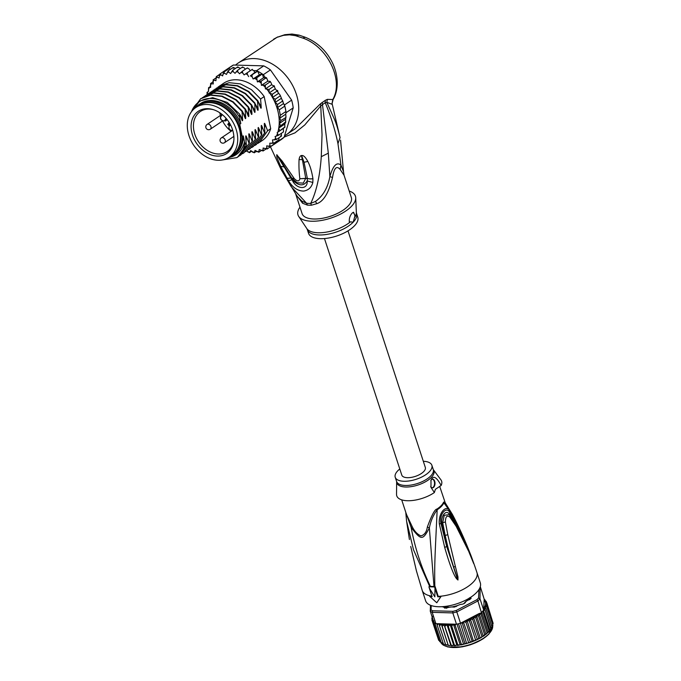 <?xml version="1.0" encoding="UTF-8"?>
<svg xmlns="http://www.w3.org/2000/svg" width="681" height="681" viewBox="0 0 681 681"><rect width="100%" height="100%" fill="white"/><g stroke="black" fill="none" stroke-linecap="round" stroke-linejoin="round"><path stroke-width="1.02" d="M206.854 104.482A29.93 22.788 -123.9 0 0 195.796 107.547A29.93 22.788 -123.9 0 0 189.59 137.392A29.93 22.788 -123.9 0 0 215.996 160.103A29.93 22.788 -123.9 0 0 218.158 160.265A29.93 22.788 -123.9 0 0 229.216 157.209A29.93 22.788 -123.9 0 0 235.43 127.356A29.93 22.788 -123.9 0 0 209.024 104.653A29.93 22.788 -123.9 0 0 206.854 104.482M195.796 107.547L198.588 105.666A29.93 22.788 56.1 0 1 209.646 102.61A29.93 22.788 56.1 0 1 211.808 102.771A29.93 22.788 56.1 0 1 238.214 125.483A29.93 22.788 56.1 0 1 232.008 155.328L229.216 157.209M223.887 116.025A25.435 19.357 -123.9 0 0 222.261 114.595A25.435 19.357 -123.9 0 0 212.957 109.539A25.435 19.357 -123.9 0 0 191.965 120.171A25.435 19.357 -123.9 0 0 201.133 148.722A25.435 19.357 -123.9 0 0 202.759 150.16A25.435 19.357 -123.9 0 0 233.83 140.567A25.435 19.357 -123.9 0 0 223.887 116.025M233.889 139.92A24.099 18.344 56.1 0 1 227.199 151.54A24.099 18.344 56.1 0 1 204.504 148.39A24.099 18.344 56.1 0 1 202.964 147.036A24.099 18.344 56.1 0 1 200.291 111.548A24.099 18.344 56.1 0 1 213.57 109.726M219.827 112.791A24.099 18.344 -123.9 0 0 220.431 115.455M222.61 121.005A24.099 18.344 -123.9 0 0 228.978 129.535A24.099 18.344 -123.9 0 0 231.08 131.339M225.411 120.988L226.824 119.72M229.795 123.533L228.722 124.257L229.54 123.091M229.378 125.994L227.743 124.444L228.722 124.257L229.897 125.364M225.709 120.929L226.415 120.477M235.558 65.087A43.167 32.858 56.1 0 1 238.256 62.992A43.167 32.858 56.1 0 1 254.2 58.583A43.167 32.858 56.1 0 1 294.711 89.858A43.167 32.858 56.1 0 1 286.454 134.625A43.167 32.858 56.1 0 1 284.53 135.8M238.256 62.992L277.014 37.336L283.492 35.335L289.502 34.833L295.46 35.667L302.73 38.051C327.467 46.376 344.084 80.324 332.788 99.537L331.894 104.338L332.788 99.537L327.374 99.358L326.854 102.363L331.57 104.082M327.374 99.358L325.348 100.303L325.212 102.661L326.854 102.363L334.609 119.66C336.533 124.393 338.338 130.386 340.032 137.622L332.056 103.384M283.492 35.335L284.803 34.705L291.996 34.05L299.197 35.174L305.224 37.251C317.95 42.452 327.297 51.552 333.264 64.542C339.513 79.362 337.546 92.241 333.111 99.494L331.894 104.338M305.224 37.251L302.73 38.051M325.348 100.303L320.436 103.801L295.222 128.726L286.454 134.625M320.436 103.801L320.768 105.904L325.212 102.661C330.847 116.153 335.095 129.816 337.963 143.657L340.943 165.091L343.522 171.774L340.56 140.201M284.13 137.085L294.967 132.872L304.79 124.938L320.768 105.904L322.036 134.685L321.279 156.681C319.925 176.141 316.401 191.71 310.706 203.398A26.125 11.424 161.9 0 1 306.595 203.279L301.921 201.108L297.274 196.426M332.515 177.477C334.048 167.969 336.601 165.304 340.185 169.484L340.943 165.091C336.729 161.678 333.043 165.526 329.868 176.634C327.808 187.794 322.981 196.077 315.397 201.482L310.706 203.398A11.509 5.763 88.2 0 1 311.43 205.211L316.903 203.653C323.696 201.321 328.897 192.587 332.515 177.477L329.868 176.634L328.319 153.157L322.215 102.354M295.809 194.383L302.092 213.613A25.904 11.322 -18.1 0 0 321.747 218.414A25.904 11.322 -18.1 0 0 347.991 206.164A25.904 11.322 -18.1 0 0 351.328 197.524L344.058 175.272L340.185 169.484M311.43 205.211A25.904 11.322 161.9 0 1 307.352 205.092L302.619 203.253L296.175 194.902M307.352 205.092A11.509 7.295 95.4 0 0 306.595 203.279L291.196 186.654L280.657 168.641M307.829 161.457C310.068 165.679 311.77 171.416 312.937 178.677L312.834 182.474C311.523 187.42 308.459 190.288 303.649 191.08C297.708 190.978 292.651 187.539 288.472 180.746L280.606 166.283L276.92 157.515L276.707 154.766L282.155 161.082L294.294 178.618L290.821 177.911L294.294 178.618C297.256 181.58 299.112 181.623 299.861 178.745C299.044 172.446 298.772 166.053 299.061 159.558C299.427 157.107 300.21 155.762 301.428 155.523L302.202 155.489L301.913 156.4L304.041 162.265L307.352 178.354L305.735 178.286L301.794 156.332L304.041 162.265L307.829 161.457C305.701 157.524 303.828 155.532 302.202 155.489M349.217 191.055A30.219 13.211 161.9 0 1 355.72 197.779A30.219 13.211 161.9 0 1 351.541 206.258A30.219 13.211 161.9 0 1 322.658 220.244A30.219 13.211 161.9 0 1 298.704 216.413A30.219 13.211 161.9 0 1 299.98 207.152M352.137 213.102L353.584 212.259L354.946 215.886L353.209 222.134L349.31 221.768C349.064 218.431 350 215.545 352.137 213.102M352.911 212.463A5.754 3.277 -88.4 0 1 354.946 215.886M308.527 233.302A25.904 11.322 -18.1 0 0 328.174 238.095A25.904 11.322 -18.1 0 0 354.426 225.845A25.904 11.322 -18.1 0 0 357.763 217.205L356.555 213.494A25.904 11.322 161.9 0 1 353.209 222.134A25.904 11.322 161.9 0 1 353.022 222.329A25.904 11.322 161.9 0 1 326.795 234.409A25.904 11.322 161.9 0 1 307.31 229.591L308.527 233.302M312.937 178.677A8.632 4.946 168.2 0 1 307.352 178.354L307.216 180.899C307.923 190.74 295.605 189.012 292.149 179.741L290.821 177.911A8.632 3.209 -29 0 1 286.795 178.03M312.945 178.754A8.632 4.946 168.2 0 1 307.361 178.422L299.861 178.745L305.743 178.345L303.292 183.146L296.89 182.738M312.834 182.474L307.216 180.899C303.683 186.517 298.661 186.126 292.149 179.741L288.472 180.746M286.744 177.954A8.632 3.209 -29 0 0 290.77 177.835L277.405 155.651L291.749 178.022M280.606 166.283L284.045 166.956L276.707 154.766M276.963 154.817L280.827 160.827L282.155 161.082M299.061 159.558L302.296 159.635L301.428 155.523M299.197 35.174L295.46 35.667M284.803 34.705L277.014 37.336M227.199 69.845L226.271 69.82A44.316 33.735 -123.9 0 0 225.437 70.296A44.316 33.735 -123.9 0 0 224.304 71.02L231.429 66.227A44.316 33.735 56.1 0 1 233.396 65.027L263.726 65.87A44.316 33.735 56.1 0 1 270.425 69.905L291.638 100.133A44.316 33.735 56.1 0 1 293.205 107.879L284.079 137.256A44.316 33.735 56.1 0 1 280.912 139.767L273.788 144.559A44.316 33.735 -123.9 0 0 276.239 142.687A44.316 33.735 -123.9 0 0 276.954 142.048L277.32 140.873M263.309 74.697A44.316 33.735 -123.9 0 0 262.313 74.008L263.564 77.728L265.301 77.549L263.309 74.697L270.425 69.905M263.726 65.87L256.609 70.662L253.749 70.586L254.847 72.467L257.648 71.19A44.316 33.735 -123.9 0 0 256.609 70.662M252.072 74.944L252.098 76.783L253.102 78.979L259.291 74.816L262.313 74.008A44.316 33.735 -123.9 0 0 257.648 71.19L250.353 75.863L254.847 72.467M224.304 71.02A44.316 33.735 -123.9 0 0 223.215 71.794M226.271 69.82L233.396 65.027M246.854 150.884L249.442 152.689L250.685 150.578L254.209 152.816L255.06 150.365L258.789 152.246L259.223 149.505L263.104 150.969L263.113 147.998L267.088 149.028L272.655 145.274A44.316 33.735 -123.9 0 0 273.788 144.559M284.079 137.256L276.954 142.048M267.088 149.028L266.654 145.87L270.663 146.441L269.94 145.411L269.787 143.172L273.771 143.257L272.885 142.201L272.46 139.928L276.367 139.528L275.056 136.541L278.401 135.323L277.15 132.625L279.831 130.709L278.623 128.207L280.64 125.772L279.474 123.38L280.819 120.588L279.763 118.205L285.722 114.195L286.08 112.671A44.316 33.735 -123.9 0 0 285.926 111.497L280.351 115.251L279.261 109.845L277.601 107.538L283.56 103.529L284.828 106.1A44.316 33.735 -123.9 0 0 284.513 104.925L284.003 104.202M286.08 112.671L293.205 107.879M291.638 100.133L284.513 104.925M284.828 106.1A44.316 33.735 56.1 0 1 285.926 111.497L284.828 106.1L279.261 109.845M265.301 77.549L267.088 78.877L267.837 81.158L270.383 81.456M279.763 118.205L280.351 115.251M285.867 113.369L285.926 111.497M226.101 70.586L225.437 70.296L219.861 74.05L219.052 78.034L216.286 76.638L215.92 80.741L213.179 79.822L213.247 83.976L210.582 83.542L210.65 87.364L208.548 87.755L208.565 91.288L206.973 92.454M248.65 76.638L247.424 74.535L247.254 72.756L244.104 74.893L242.674 72.918L242.368 71.224L239.542 73.786L237.924 71.982L237.507 70.39L235.03 73.335L233.26 71.718L232.74 70.262L230.655 73.539L228.765 72.152L228.161 70.833L226.484 74.408L224.5 73.259L223.845 72.101L222.593 75.914L219.861 74.05M216.243 76.672L219.546 74.442M213.085 79.898L215.766 78.077M210.301 85.619A43.167 32.858 -123.9 0 1 211.255 83.967L210.582 83.542L212.881 82.001M208.335 90.164A43.167 32.858 -123.9 0 1 209.254 87.781L208.548 87.755L210.472 86.461M207.118 92.361L207.024 95.357M277.601 107.538L277.55 104.474L275.226 102.422L275.26 99.222L272.4 97.519L272.426 94.182L269.114 92.974L269.097 89.432L265.403 88.888L265.326 85.065L261.393 85.312L261.189 81.15L257.367 81.89L256.746 77.762L253.102 78.979M256.388 151.352L254.209 152.816L254.166 152.11A43.167 32.858 -123.9 0 1 252.447 152.186M261.181 150.637L258.789 152.246L258.584 151.42A43.167 32.858 -123.9 0 1 256.95 151.761M263.002 151.029L265.879 149.105M251.485 151.31L249.442 152.689L249.552 152.11A43.167 32.858 -123.9 0 1 247.782 151.931M242.649 66.976L242.351 67.632L242.462 67.061L244.121 67.811L245.364 69.215M242.462 67.061L237.507 70.39M237.873 66.849L237.737 67.632L237.695 66.925L240.419 68.432M237.695 66.925L232.74 70.262M235.515 68.398L233.302 67.428M233.319 68.321L233.115 67.496L228.161 70.833M230.723 69.113L228.884 68.721L223.845 72.101M252.387 69.3L251.834 69.683L253.749 70.586M269.599 81.252L271.242 82.971L271.591 84.725L274.051 86.104L275.303 88.802L280.172 95.204L283.56 103.529M242.368 71.224L247.322 67.896L247.075 68.321L247.322 67.896L248.871 68.755L250.123 70.483M273.771 143.257L278.827 139.835L279.023 137.741M283.492 131.867L283.339 128.454L285.007 126.938L279.831 130.709M281.449 136.081L281.432 133.28M284.786 127.381L284.811 124.036L285.816 121.763L280.64 125.772M252.208 69.419L247.254 72.756M217.903 87.194L223.572 83.303A34.535 26.287 56.1 0 1 264.185 96.583L270.697 128.692A34.535 26.287 56.1 0 1 262.134 140.609L257.937 143.342M276.163 141.648L276.239 142.687L270.663 146.441M276.367 139.528L281.321 136.2L280.649 135.774M283.356 131.995L278.401 135.323M277.15 132.625L283.339 128.454M278.623 128.207L284.811 124.036M279.474 123.38L285.628 119.235L285.594 122.435M280.819 120.588L285.96 117.498L285.918 116.042L285.628 119.235M285.722 114.195L285.918 116.042M257.648 71.19L259.291 74.816M262.313 74.008L256.746 77.762M257.367 81.89L263.564 77.728M265.505 77.532L266.143 77.821L261.189 81.15M261.393 85.312L267.837 81.158M267.48 80.647L267.59 81.15M266.143 77.821L266.603 77.881L266.254 77.591M274.102 85.721L274.545 86.291L274.102 85.721M277.38 90.335L277.899 91.16L277.38 90.335M265.403 88.888L271.591 84.725M270.28 81.737L265.326 85.065M274.051 86.104L269.097 89.432M269.114 92.974L275.303 88.802M277.38 90.845L272.426 94.182M272.4 97.519L278.597 93.348M280.214 95.885L275.26 99.222M275.226 102.422L281.381 98.277M282.504 101.137L277.55 104.474M191.804 110.833L200.64 98.736L210.472 95.187L221.708 96.361L232.723 102.056L242.019 111.505L242.598 119.209C242.708 121.056 242.453 121.235 241.832 119.728L239.652 114.119L227.25 102.405L212.71 97.681L199.678 101.043L191.489 111.667M205.517 95.536L216.737 91.016L227.956 92.216L238.98 97.936L248.207 107.334L248.795 115.038C248.905 116.877 248.65 117.047 248.02 115.557L245.509 109.156L245.117 109.42L245.696 117.123C245.815 118.962 245.552 119.132 244.922 117.643L242.41 111.241L242.019 111.505M242.41 111.241L233.183 101.835L222.134 96.115L210.872 94.923L200.827 98.609M245.509 109.156L236.281 99.758L225.258 94.038L214.03 92.829L203.985 96.489M202.419 97.613L213.579 93.101L224.841 94.293L235.881 100.022L245.117 109.42M208.607 93.45L219.716 88.947L230.97 90.105L242.027 95.817L251.306 105.249L251.893 112.952C251.987 114.8 251.732 114.978 251.119 113.48L248.608 107.07L248.207 107.334M214.804 89.279L225.922 84.776L237.175 85.942L248.199 91.637L257.503 101.086L258.082 108.79C258.201 110.628 257.937 110.799 257.307 109.309L254.796 102.899L254.983 110.875C255.103 112.706 254.847 112.884 254.217 111.395L251.698 104.985L251.306 105.249M251.698 104.985L242.513 95.621L231.472 89.875L220.235 88.666L210.114 92.361M219.222 86.232L229.114 82.682L240.384 83.891L251.417 89.637L260.593 99L261.181 106.704C261.291 108.543 261.036 108.713 260.406 107.223L257.895 100.822L257.503 101.086M257.895 100.822L248.71 91.458L237.686 85.712L226.407 84.495L216.32 88.189M248.608 107.07L239.32 97.63L228.263 91.926L217.009 90.76L207.041 94.429M254.796 102.899L245.5 93.45L234.468 87.764L223.215 86.589L213.23 90.267M211.706 91.365L222.934 86.845L234.179 88.053L245.211 93.799L254.405 103.171M264.185 96.583L260.593 99M237.848 156.945L246.335 145.087L245.756 137.383C245.645 135.528 245.901 135.349 246.522 136.864L246.045 140.473M244.045 152.774L252.532 140.916L251.944 133.212C251.842 131.356 252.098 131.186 252.719 132.693L252.242 136.311M240.946 154.859L249.433 143.001L248.846 135.298C248.744 133.442 248.999 133.272 249.621 134.778L249.144 138.388M246.335 145.087L246.233 145.155A34.535 26.287 56.1 0 1 237.669 157.064A34.535 26.287 56.1 0 1 236.792 157.626L221.683 160.069M252.532 140.916L243.849 152.91L242.453 153.761M249.433 143.001L240.751 154.996L239.363 155.847M247.135 150.697L255.63 138.839L246.939 150.833L245.552 151.684M250.233 148.611L258.72 136.753L250.038 148.747L248.65 149.599M253.4 146.483L261.819 134.668L253.136 146.662L251.749 147.513M256.439 144.44L264.918 132.582L256.235 144.576L254.847 145.428M270.697 128.692L267.616 130.769L259.325 142.499M228.484 157.669L232.647 156.46L228.092 157.898M232.647 156.46C238.725 153.94 242.683 149.079 244.522 141.895L244.854 142.746C244.104 149.207 241.423 154.17 236.792 157.626M245.705 136.37L246.522 136.864L249.042 143.265M248.803 134.285L249.621 134.778L252.14 141.18M239.823 114.519L242.598 119.209M242.921 112.433L245.696 117.123M246.02 110.348L248.795 115.038M251.893 132.199L252.719 132.693L255.23 139.103M242.078 120.333L241.832 119.728M245.169 118.247L244.922 117.643M248.267 116.17L248.02 115.557M195.49 107.751A30.654 23.333 56.1 0 1 199.269 104.338L200.35 103.614A30.654 23.333 56.1 0 1 240.802 123.576L239.516 117.2A32.807 24.976 -123.9 0 0 213.459 98.626A32.807 24.976 -123.9 0 0 191.557 111.573M199.269 104.338A30.654 23.333 56.1 0 1 210.591 101.205A30.654 23.333 56.1 0 1 239.721 124.3L242.215 136.609L243.296 135.877L244.522 141.895M243.296 135.877A30.654 23.333 56.1 0 1 234.57 154.468L233.489 155.2A30.654 23.333 56.1 0 1 228.901 157.413M239.652 114.119L239.516 117.2M260.653 107.828L260.406 107.223M257.554 109.913L257.307 109.309M254.464 111.999L254.217 111.395M251.366 114.085L251.119 113.48M239.721 124.3L240.802 123.576M244.854 142.746L246.233 145.155M255.63 138.839L255.043 131.127C254.932 129.271 255.196 129.101 255.818 130.607L258.329 137.017M254.992 130.114L255.818 130.607L255.341 134.225M258.72 136.753L258.142 129.049C258.031 127.194 258.286 127.015 258.908 128.53L261.427 134.932M258.09 128.028L258.908 128.53L258.431 132.14M261.819 134.668L261.24 126.964C261.129 125.108 261.385 124.929 262.006 126.445L264.526 132.846M261.189 125.951L262.006 126.445L261.53 130.054M264.918 132.582L264.33 124.878C264.228 123.023 264.483 122.852 265.105 124.359L267.616 130.769M264.279 123.865L265.105 124.359L264.628 127.968M249.11 108.262L251.893 112.952M252.208 106.176L254.983 110.875M255.307 104.099L258.082 108.79M258.405 102.014L261.181 106.704M242.215 136.609A30.654 23.333 56.1 0 1 233.489 155.2M234.86 152.927A29.785 22.677 -123.9 0 0 237.448 122.146A29.785 22.677 -123.9 0 0 210.293 102.329A29.785 22.677 -123.9 0 0 201.882 103.929M348 230.859L425.319 467.43A12.377 5.414 161.9 0 1 423.727 471.558A12.377 5.414 161.9 0 1 411.188 477.407A12.377 5.414 161.9 0 1 401.799 475.117L324.471 238.554M448.881 607.341L447.953 606.873A16.693 7.295 -18.1 0 1 446.753 606.873A16.693 7.295 161.9 0 1 445.612 606.814L445.136 607.324L446.727 608.269L446.668 607.401L445.612 606.814M469.422 597.867L469.686 599.646L469.881 597.799M469.183 598.939L468.009 599.34A16.693 7.295 -18.1 0 0 469.022 598.327M468.009 599.34L467.66 600.302M447.953 606.873L446.668 607.401M445.136 607.324L445.391 608.107M492.312 625.49L491.256 628.869L484.625 608.584L485.936 608.286L485.298 606.626L486.711 606.405L485.553 604.83L487.017 604.617L493.129 623.319L492.312 625.49L492.865 625.516M492.142 627.371L489.12 631.108M491.256 628.869L490.814 628.912L484.625 608.584M445.016 626.222L446.983 624.707L448.294 626.384L450.124 624.545L451.699 626.086L453.41 624.154L438.3 623.728A27.632 12.079 -18.1 0 0 438.53 623.805L437.134 625.039L443.493 644.183M470.699 597.28A1.439 0.63 -18.1 0 0 470.775 597.45L471.09 598.412L468.017 600.157A1.149 0.502 -18.1 0 0 467.379 600.48A17.553 7.678 161.9 0 1 466.034 601.442A1.149 0.502 -18.1 0 0 465.727 601.732A1.149 0.502 -18.1 0 0 465.668 601.834C465.063 603.34 463.403 604.2 460.697 604.413A1.149 0.502 -18.1 0 0 459.973 604.592A17.553 7.678 161.9 0 1 458.168 605.273A1.149 0.502 -18.1 0 0 457.538 605.605L451.869 607.018A1.149 0.502 -18.1 0 0 451.58 606.975A1.149 0.502 -18.1 0 0 451.256 606.992A17.553 7.678 161.9 0 1 449.469 607.214A1.149 0.502 -18.1 0 0 448.745 607.401L444.71 608.09L443.893 607.265A1.149 0.502 -18.1 0 0 443.68 607.077A1.149 0.502 -18.1 0 0 443.552 607.043A17.553 7.678 161.9 0 1 442.267 606.745A1.149 0.502 -18.1 0 0 442.003 606.703A1.149 0.502 -18.1 0 0 441.637 606.737L439.032 606.754M430.511 605.281L430.264 611.18L431.047 609.801A27.632 12.079 -18.1 0 0 432.665 610.772L432.197 612.347L452.805 612.917L452.839 611.334A27.632 12.079 -18.1 0 0 456.185 610.499L456.815 611.921L477.917 600.94L476.836 599.757A27.632 12.079 161.9 0 0 478.564 597.952L479.986 598.778A28.781 12.581 161.9 0 1 479.015 599.867A28.781 12.581 161.9 0 1 477.917 600.94L481.493 612.917L479.152 613.547L463.676 621.591L466 622.519L466.996 620.34L469.439 621.115L470.282 618.918L472.716 619.54L473.533 617.361L475.764 617.82L476.564 615.743L478.53 616.007L479.322 614.109L480.965 614.109L481.493 612.917M484.702 610.21L483.689 610.099A28.781 12.581 161.9 0 1 482.71 611.18A28.781 12.581 161.9 0 1 481.612 612.262M430.264 611.18A28.781 12.581 -18.1 0 0 432.197 612.347L435.891 623.66A28.781 12.581 161.9 0 1 434.861 623.115A28.781 12.581 161.9 0 1 433.959 622.502L430.264 611.18M456.5 624.239L452.805 612.917A28.781 12.581 -18.1 0 0 456.815 611.921L460.509 623.234A28.781 12.581 161.9 0 1 458.509 623.77A28.781 12.581 161.9 0 1 456.5 624.239L453.41 624.154L460.177 644.813L461.335 644.243L460.484 644.898M483.689 610.099L479.986 598.778L480.156 587.099M484.123 599.901L484.217 599.263L485.136 600.072L484.242 600.038A27.632 12.079 -18.1 0 0 484.123 599.901L485.136 600.072L484.217 599.263L480.48 587.235A28.781 12.581 -18.1 0 0 480.19 587.013M431.235 605.554L431.047 609.801M432.665 610.772L452.839 611.334M456.185 610.499L476.836 599.757M478.564 597.952L478.93 589.584M465.642 601.876A1.439 0.63 -18.1 0 0 465.549 601.995A1.439 0.63 -18.1 0 0 465.481 602.123L465.37 602.413M470.775 597.45L470.988 598.548M465.481 602.123L465.276 602.549M444.872 608.133L444.242 607.418A1.439 0.63 -18.1 0 0 443.978 607.188A1.439 0.63 -18.1 0 0 443.816 607.146L443.816 607.146M433.031 619.642L432.563 621.591L433.669 620.731M433.899 621.012L433.652 622.945L434.044 622.136M435.891 623.66L438.3 623.728M436.913 623.864L437.134 625.039M438.981 623.745L439.458 625.745L441.365 624.298L442.122 626.214L444.191 624.792L451.197 645.12L449.247 645.52L445.774 644.618M453.452 624.154L455.223 625.541L455.598 624.383M463.633 621.608L462.978 621.957A27.632 12.079 -18.1 0 0 463.344 621.83L470.418 642.26L472.112 641.221L473.482 641.255L470.835 642.243M460.509 623.234L462.978 621.957M461.556 622.902L462.442 623.745L463.344 621.83M485.587 603.247L486.855 602.949L484.915 601.646L486.225 601.425L484.106 600.284L483.748 608.746A27.632 12.079 -18.1 0 0 485.587 603.247L487.017 604.617M490.014 630.47L483.442 610.38M485.936 608.286L492.04 626.98M486.711 606.405L492.823 625.107M475.764 617.82L481.876 636.522L481.109 637.671L477.364 639.527L470.282 618.918M473.533 617.361L480.292 638.029L478.828 638.233L477.364 639.527M472.716 619.54L478.828 638.233M478.53 616.007L484.642 634.701L481.109 637.671M491.163 629.023L488.967 631.704L483.714 636.037L481.876 636.522M483.28 636.301L476.564 615.743M480.965 614.109L487.077 632.802L485.953 634.403L484.642 634.701M485.953 634.403L479.322 614.109M482.71 611.18L489.145 630.861L488.234 632.326L487.077 632.802M488.234 632.326L481.663 612.219M483.859 610.44L483.748 608.746M486.132 601.221L486.566 602.464M432.588 616.228L431.984 619.063M431.72 618.11L432.554 617.803M432.58 618.067L431.907 620.008M438.334 639.255L431.933 620.068L432.929 619.344M446.71 608.073L444.514 607.324A1.728 0.758 161.9 0 0 444.012 607.001A16.982 7.423 161.9 0 1 442.769 606.711A1.728 0.758 -18.1 0 0 442.514 606.66M441.756 606.703L439.645 606.754M470.775 598.463L470.443 597.441A1.728 0.758 -18.1 0 0 470.511 597.56L470.775 597.986M470.792 598.412L470.511 597.56C471.329 598.471 470.494 599.34 468.009 600.165M463.625 603.766L465.208 602.166A1.728 0.758 -18.1 0 1 465.753 601.578A16.982 7.423 161.9 0 0 467.055 600.651A1.728 0.758 161.9 0 1 467.719 600.276M462.305 604.192L460.977 604.37A1.728 0.758 161.9 0 0 460.458 604.447M457.913 605.375A1.728 0.758 -18.1 0 0 457.206 605.784L455.691 606.745M454.55 607.129L452.38 606.992A1.728 0.758 161.9 0 0 451.46 606.95A16.982 7.423 161.9 0 1 449.732 607.163A1.728 0.758 -18.1 0 0 449.273 607.239M440.428 641.4L438.675 640.293L432.563 621.591M441.646 642.626L439.764 641.638L440.65 641.681L439.764 641.638L433.652 622.945M443.271 643.656L441.297 642.796L441.96 642.864L441.297 642.796L434.861 623.115M445.561 644.43L443.961 644.362M439.458 625.745L445.57 644.447M448.115 644.967L441.365 624.298M442.122 626.214L448.209 645.162M450.796 645.29L444.046 624.622M446.983 624.707L453.733 645.375L450.95 645.46M450.124 624.545L456.883 645.213L453.733 645.375M448.294 626.384L454.406 645.077L453.938 645.511M451.699 626.086L457.811 644.788L459.752 645.009L457.581 645.418M459.752 645.009L460.177 644.813M456.883 645.213L457.811 644.788L457.138 645.324M455.223 625.541L461.335 644.243L463.174 644.396L460.994 644.941M463.174 644.396L463.574 644.175L457.019 624.119M458.509 623.77L464.936 643.451L466.647 643.554L463.574 644.175M466.647 643.554L460.45 623.251M464.936 643.451L463.923 644.226M462.442 623.745L468.545 642.438L470.094 642.498L467.004 643.324M468.545 642.438L467.396 643.341M473.482 641.255L466.996 620.34M466 622.519L472.112 641.221M486.855 602.949L492.916 622.647M473.755 641L475.551 639.808L469.439 621.115M475.551 639.808L476.853 639.774L474.189 640.957M485.136 600.072L485.281 600.531M423.31 461.284A19.281 8.427 161.9 0 1 431.882 465.285A19.281 8.427 161.9 0 1 429.396 471.712A19.281 8.427 161.9 0 1 409.86 480.837A19.281 8.427 161.9 0 1 395.227 477.262A19.281 8.427 161.9 0 1 397.721 470.835A19.281 8.427 161.9 0 1 399.79 468.979M432.435 479.203A4.316 2.46 -88.4 0 1 434.495 482.565A4.316 2.46 -88.4 0 1 433.286 487.179A4.316 2.46 -88.4 0 1 432.197 487.792M430.698 486.455A4.316 2.46 91.6 0 0 432.426 487.817A4.316 2.46 91.6 0 0 433.754 487.196A4.316 2.46 91.6 0 0 434.946 482.378A4.316 2.46 91.6 0 0 432.665 479.186A4.316 2.46 91.6 0 0 431.345 479.816A4.316 2.46 91.6 0 0 430.792 480.59M441.135 485.485C437.176 478.13 434.146 475.747 432.06 478.36L430.996 480.045L430.988 487.383L434.367 492.542A23.597 10.317 -18.1 0 1 409.936 500.705A23.597 10.317 -18.1 0 1 396.529 494.321L396.648 481.705A19.528 8.538 161.9 0 0 410.311 486.762A19.528 8.538 161.9 0 0 431.431 477.33A19.528 8.538 161.9 0 0 431.541 477.211A19.528 8.538 161.9 0 0 433.363 469.703L440.913 479.816A23.597 10.317 -18.1 0 1 441.135 485.485L435.414 489.281L434.367 492.542M472.699 561.11L468.851 551.516L456.006 525.221L449.792 515.619L449.017 514.666L444.267 515.296L442.676 522.736L445.391 521.961C445.51 516.53 447.025 514.947 449.945 517.211L456.151 526.268L468.571 551.116M473.653 563.485L468.937 551.95M455.64 524.217L449.622 514.802C446.506 508.724 440.999 515.5 441.799 522.957L446.71 546.468L440.947 523.297C438.811 513.849 447.443 504.842 450.132 513.721L460.075 532.431L455.64 524.217L456.151 526.268M455.376 566.464L447.775 534.687L445.212 535.445C447.519 545.728 448.617 551.057 453.648 567.06L455.376 566.464L457.981 577.02L457.964 580.025L453.648 567.06L457.164 578.322L446.71 546.468L444.702 547.473L439.339 524.038C438.155 512.376 447.179 503.004 450.55 512.35L449.656 515.457L449.017 514.666M457.921 579.897L457.164 578.322L456.602 578.765C453.597 574.968 449.63 564.54 444.702 547.473M444.267 535.751L445.212 535.445L442.676 522.736L439.339 524.038M469.141 552.214L473.082 561.638C471.797 557.058 467.592 546.826 460.458 530.942L460.075 532.431L463.514 539.514M430.103 595.832A28.781 12.581 161.9 0 1 422.229 590.436L425.608 600.77A28.781 12.581 -18.1 0 0 438.658 606.745A28.781 12.581 -18.1 0 0 468.205 598.803A28.781 12.581 -18.1 0 0 480.318 582.885L476.938 572.551A28.781 12.581 161.9 0 1 441.262 596.147L440.82 596.607A29.641 12.956 161.9 0 1 437.789 596.828L438.223 596.377A28.781 12.581 -18.1 0 0 441.262 596.147L436.776 602.762L429.66 596.292L430.103 595.832A28.781 12.581 -18.1 0 0 431.941 596.147M444.795 501.999L443.578 502.152A4.026 3.405 21.5 0 0 443.867 502.799L445.263 502.91L439.645 486.26M405.91 512.716L411.12 527.4C421.224 540.552 422.705 540.595 429.353 527.911C430.647 521.161 433.252 515.117 437.176 509.771A4.026 1.881 -123 0 1 436.913 509.099C434.887 509.175 431.703 515.142 427.362 526.992C426.604 531.972 424.45 534.943 420.901 535.887C417.266 534.262 414.354 531.154 412.175 526.566L406.497 514.521L401.705 499.863M416.5 571.206L410.737 546.468M422.229 590.436L416.372 570.704L410.745 546.537M412.175 526.566L411.12 527.4C414.984 548.103 421.403 567.758 430.392 586.384L429.6 586.332L413.503 549.78L406.617 521.314L409.417 539.531M427.362 526.992L429.353 527.911L434.001 586.477L430.392 586.384M473.082 561.638L473.704 563.604M460.458 530.942L450.55 512.35M457.964 580.025L456.602 578.765M447.775 534.687L445.391 521.961M449.945 517.211L449.792 515.619M434.001 586.477L434.844 586.477C434.444 568.95 434.929 558.982 435.482 545.643L437.176 509.771A20.217 8.836 -18.1 0 0 441.288 506.502A20.217 8.836 -18.1 0 0 443.867 502.799L452.346 514.308L445.263 502.91M440.82 596.607L436.776 602.762M437.789 596.828L434.98 588.248L434.853 596.854L429.311 588.095L432.112 596.675A29.641 12.956 161.9 0 1 429.66 596.292M406.54 520.735L405.774 512.308M429.311 588.095A249.799 142.32 91.6 0 1 428.928 586.801L429.405 586.307A28.636 12.522 -18.1 0 0 429.6 586.332M434.844 586.477A28.636 12.522 -18.1 0 0 435.074 586.469L438.223 596.377M435.074 586.469L434.606 586.954A249.799 142.32 -88.4 0 0 434.98 588.248M428.928 586.801L434.606 586.954M222.287 114.621L220.967 116.519L220.806 115.974C219.75 119.226 221.172 120.869 225.079 120.895A3.311 2.52 -123.9 0 0 225.454 120.563L225.454 120.563A3.311 2.52 -123.9 0 0 225.59 120.384L227.011 119.43M220.967 116.519A2.733 2.077 -123.9 0 0 221.614 120.035A2.733 2.077 -123.9 0 0 224.756 120.35A2.733 2.077 -123.9 0 0 224.875 120.205L225.59 120.384L226.603 118.937M221.946 114.34L220.806 115.974L221.955 114.348M211.033 126.913A2.877 2.188 -123.9 0 0 207.058 124.453A2.877 2.877 0 0 0 205.841 127.415A2.877 2.877 0 0 0 210.276 129.228A2.877 2.188 -123.9 0 0 211.033 126.913M222.372 137.622A2.877 2.188 -123.9 0 0 221.308 137.92A2.877 2.877 0 0 0 222.832 143.18A2.877 2.877 0 0 0 224.517 142.695A2.877 2.188 -123.9 0 0 225.07 139.707A2.877 2.188 -123.9 0 0 222.372 137.622M230.561 124.929A2.877 2.188 -123.9 0 0 230.229 125.1A2.877 2.877 0 0 0 232.715 130.233L221.308 137.92M227.743 124.444L229.139 122.444M224.875 120.205L226.143 118.383M337.963 143.657L340.032 137.622M302.619 203.253L301.921 201.108M328.319 153.157L321.279 156.681M316.903 203.653L315.397 201.482M354.537 217.554A26.244 11.475 -18.1 0 0 356.35 212.387L355.72 197.779M298.704 216.413L306.825 228.578A26.244 11.475 -18.1 0 0 325.62 232.247A26.244 11.475 -18.1 0 0 350.323 221.938M291.996 34.05L289.502 34.833M237.924 71.982A43.167 32.858 -123.9 0 0 236.154 71.803M242.674 72.918A43.167 32.858 -123.9 0 0 240.878 72.484M247.424 74.535A43.167 32.858 -123.9 0 0 245.645 73.846M252.098 76.783A43.167 32.858 -123.9 0 0 250.353 75.863M256.609 79.634A43.167 32.858 -123.9 0 0 254.941 78.494M260.891 83.039A43.167 32.858 -123.9 0 0 259.316 81.694M265.045 87.142A43.167 32.858 -123.9 0 0 263.411 85.414M268.884 91.841A43.167 32.858 -123.9 0 0 266.978 89.381M272.332 97.17A43.167 32.858 -123.9 0 0 270.085 93.561M233.26 71.718A43.167 32.858 -123.9 0 0 231.549 71.803M228.765 72.152A43.167 32.858 -123.9 0 0 227.131 72.492M224.5 73.259A43.167 32.858 -123.9 0 0 222.976 73.854M220.559 75.038A43.167 32.858 -123.9 0 0 219.171 75.863M217.001 77.438A43.167 32.858 -123.9 0 0 215.766 78.502M213.877 80.435A43.167 32.858 -123.9 0 0 212.83 81.703M207.816 91.824A43.167 32.858 -123.9 0 0 207.22 94.31L206.837 94.565M261.206 150.646A43.167 32.858 -123.9 0 0 262.73 150.058M265.147 148.875A43.167 32.858 -123.9 0 0 266.543 148.041M268.714 146.475A43.167 32.858 -123.9 0 0 269.94 145.411M271.838 143.478A43.167 32.858 -123.9 0 0 272.885 142.201M274.46 139.946A43.167 32.858 -123.9 0 0 275.413 138.294M276.452 136.132A43.167 32.858 -123.9 0 0 277.371 133.748M277.891 132.08A43.167 32.858 -123.9 0 0 278.691 128.556M278.784 127.968A43.167 32.858 -123.9 0 0 272.664 97.775M492.712 626.009A27.342 11.952 161.9 0 1 489.001 633.713A27.342 11.952 161.9 0 1 488.932 633.781A27.342 11.952 161.9 0 1 462.229 646.541A27.342 11.952 161.9 0 1 440.845 642.506M488.617 634.258A26.763 11.705 161.9 0 1 445.868 646.209M444.191 624.792A27.632 12.079 -18.1 0 0 445.314 624.843A27.632 12.079 -18.1 0 0 446.523 624.86M439.015 623.958A27.632 12.079 -18.1 0 0 440.905 624.4M441.45 624.494A27.632 12.079 -18.1 0 0 443.578 624.749M447.187 624.852A27.632 12.079 -18.1 0 0 449.681 624.724M450.388 624.664A27.632 12.079 -18.1 0 0 453.001 624.341M464.076 621.583A27.632 12.079 -18.1 0 0 466.723 620.587M485.562 602.983A27.632 12.079 -18.1 0 0 485.255 601.715M467.438 620.297A27.632 12.079 -18.1 0 0 470.094 619.106M470.614 618.859A27.632 12.079 -18.1 0 0 479.152 613.547M485.119 601.4A27.632 12.079 -18.1 0 0 484.472 600.319M432.648 618.484A27.632 12.079 -18.1 0 0 432.895 619.335M395.227 477.262L396.606 481.467A19.281 8.427 -18.1 0 0 411.23 485.034A19.281 8.427 -18.1 0 0 430.767 475.917A19.281 8.427 -18.1 0 0 430.877 475.798A19.281 8.427 -18.1 0 0 433.261 469.481L431.882 465.285M436.913 509.099A20.149 8.81 -18.1 0 0 441.007 505.838A20.149 8.81 -18.1 0 0 441.194 505.651A20.149 8.81 -18.1 0 0 443.578 502.152M225.079 120.895L227.096 119.541M221.81 114.527L207.058 124.453M233.881 136.396L224.517 142.695M222.542 120.971L210.276 129.228M344.058 175.272L343.522 171.774M297.282 196.434L281.1 169.526L270.442 146.773M356.555 213.494L356.35 212.387M306.825 228.578L307.31 229.591M291.791 178.09L297.316 182.959M281.594 162.035L291.63 177.809M273.609 39.209L277.805 36.902M333.111 99.494L332.711 100.201M282.419 100.192L283.16 102.201M440.837 642.506L443.135 645.026L447.757 646.95L462.161 646.873L470.205 644.847L482.786 639.033L488.873 634.164L492.721 625.975M446.455 645.077L445.774 644.916M449.247 645.52L448.353 645.409M452.295 645.69L451.214 645.656M454.304 645.665L455.546 645.597M452.346 514.308C462.152 532.993 470.35 552.41 476.938 572.551"/></g></svg>

